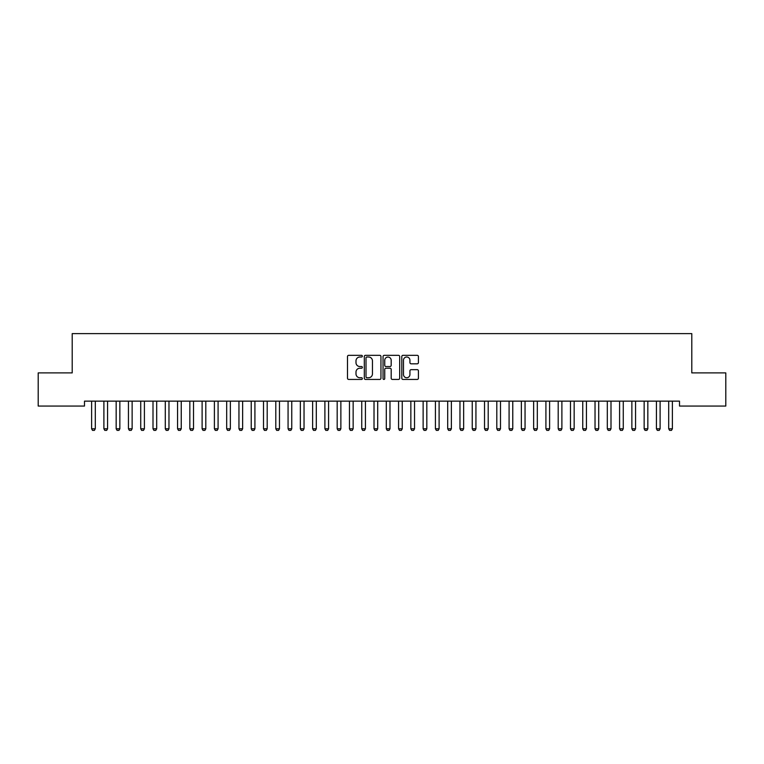 <?xml version="1.0" encoding="UTF-8"?>
<svg xmlns="http://www.w3.org/2000/svg" width="764" height="764" viewBox="0 0 764 764"><rect width="100%" height="100%" fill="white"/><g stroke="black" fill="none" stroke-linecap="round" stroke-linejoin="round"><path stroke-width="1.15" d="M362.356 356.167A0.84 0.84 0 0 0 361.515 355.327L348.709 355.327A1.203 1.203 0 0 0 347.496 356.53L347.496 378.228A1.203 1.203 0 0 0 348.709 379.431L361.515 379.431A0.84 0.84 0 0 0 362.356 378.581A0.84 0.84 0 0 0 361.515 377.741L359.854 377.741A3.858 3.858 0 0 1 355.995 373.882L355.995 372.078A3.858 3.858 0 0 1 359.854 368.219L361.515 368.219A0.84 0.84 0 0 0 362.356 367.379A0.84 0.84 0 0 0 361.515 366.529L359.854 366.529A3.858 3.858 0 0 1 355.995 362.68L355.995 360.866A3.858 3.858 0 0 1 359.854 357.008L361.515 357.008A0.84 0.84 0 0 0 362.356 356.167M417.22 363.817A1.203 1.203 0 0 0 418.424 362.613L418.424 356.53A1.203 1.203 0 0 0 417.22 355.327L403 355.327A1.203 1.203 0 0 0 401.797 356.53L401.797 378.228A1.203 1.203 0 0 0 403 379.431L417.22 379.431A1.203 1.203 0 0 0 418.424 378.228L418.424 370.874A1.203 1.203 0 0 0 417.22 369.661L411.137 369.661A1.203 1.203 0 0 0 409.934 370.874L409.934 374.513A3.228 3.228 0 0 1 406.706 377.741A3.228 3.228 0 0 1 403.488 374.513L403.488 360.236A3.228 3.228 0 0 1 406.706 357.008A3.228 3.228 0 0 1 409.934 360.236L409.934 362.613A1.203 1.203 0 0 0 411.137 363.817L417.22 363.817M679.511 401.138L84.489 401.138L84.489 406.056L38.2 406.056L38.2 372.899L72.208 372.899L72.208 333.61L691.792 333.61L691.792 372.899L725.8 372.899L725.8 406.056L679.511 406.056L679.511 401.138M380.949 356.53A1.203 1.203 0 0 0 379.737 355.327L365.517 355.327A1.203 1.203 0 0 0 364.313 356.53L364.313 378.228A1.203 1.203 0 0 0 365.517 379.431L379.737 379.431A1.203 1.203 0 0 0 380.949 378.228L380.949 356.53M384.263 355.327L398.483 355.327A1.203 1.203 0 0 1 399.687 356.53L399.687 378.228A1.203 1.203 0 0 1 398.483 379.431L392.39 379.431A1.203 1.203 0 0 1 391.187 378.228L391.187 369.423A1.203 1.203 0 0 0 389.984 368.219L385.944 368.219A1.203 1.203 0 0 0 384.741 369.423L384.741 378.581A0.84 0.84 0 0 1 383.9 379.431A0.84 0.84 0 0 1 383.05 378.581L383.05 356.53A1.203 1.203 0 0 1 384.263 355.327M366.844 357.008A0.84 0.84 0 0 0 366.004 357.858L366.004 376.9A0.84 0.84 0 0 0 366.844 377.741L368.592 377.741A3.858 3.858 0 0 0 372.45 373.882L372.45 360.866A3.858 3.858 0 0 0 368.592 357.008L366.844 357.008M391.187 360.293A3.228 3.228 0 0 0 387.969 357.074A3.228 3.228 0 0 0 384.741 360.293L384.741 365.326A1.203 1.203 0 0 0 385.944 366.529L389.984 366.529A1.203 1.203 0 0 0 391.187 365.326L391.187 360.293M91.47 401.138L91.556 401.406A1.232 1.232 -179.3 0 1 91.613 401.778L91.613 428.795L95.299 428.795L95.299 401.778A1.232 1.232 -179.3 0 1 95.357 401.406L95.433 401.138M95.299 428.795L94.373 430.39L92.53 430.39L91.613 428.795M103.751 401.138L103.837 401.406A1.232 1.232 -179.3 0 1 103.894 401.778L103.894 428.795L107.571 428.795L107.571 401.778A1.232 1.232 -179.3 0 1 107.629 401.406L107.714 401.138M107.571 428.795L106.654 430.39L104.811 430.39L103.894 428.795M116.023 401.138L116.109 401.406A1.232 1.232 -179.3 0 1 116.166 401.778L116.166 428.795L119.852 428.795L119.852 401.778A1.232 1.232 -179.3 0 1 119.91 401.406L119.996 401.138M119.852 428.795L118.936 430.39L117.093 430.39L116.166 428.795M128.304 401.138L128.39 401.406A1.232 1.232 -179.3 0 1 128.447 401.778L128.447 428.795L132.134 428.795L132.134 401.778A1.232 1.232 -179.3 0 1 132.191 401.406L132.277 401.138M132.134 428.795L131.207 430.39L129.364 430.39L128.447 428.795M140.586 401.138L140.672 401.406A1.232 1.232 -179.3 0 1 140.729 401.778L140.729 428.795L144.406 428.795L144.406 401.778A1.232 1.232 -179.3 0 1 144.463 401.406L144.549 401.138M144.406 428.795L143.489 430.39L141.646 430.39L140.729 428.795M152.867 401.138L152.943 401.406A1.232 1.232 -179.3 0 1 153.001 401.778L153.001 428.795L156.687 428.795L156.687 401.778A1.232 1.232 -179.3 0 1 156.744 401.406L156.83 401.138M156.687 428.795L155.77 430.39L153.927 430.39L153.001 428.795M165.139 401.138L165.225 401.406A1.232 1.232 -179.3 0 1 165.282 401.778L165.282 428.795L168.968 428.795L168.968 401.778A1.232 1.232 -179.3 0 1 169.025 401.406L169.111 401.138M168.968 428.795L168.042 430.39L166.208 430.39L165.282 428.795M177.42 401.138L177.506 401.406A1.232 1.232 -179.3 0 1 177.563 401.778L177.563 428.795L181.249 428.795L181.249 401.778A1.232 1.232 -179.3 0 1 181.307 401.406L181.383 401.138M181.249 428.795L180.323 430.39L178.48 430.39L177.563 428.795M189.701 401.138L189.787 401.406A1.232 1.232 -179.3 0 1 189.844 401.778L189.844 428.795L193.521 428.795L193.521 401.778A1.232 1.232 -179.3 0 1 193.578 401.406L193.664 401.138M193.521 428.795L192.604 430.39L190.761 430.39L189.844 428.795M201.973 401.138L202.059 401.406A1.232 1.232 -179.3 0 1 202.116 401.778L202.116 428.795L205.802 428.795L205.802 401.778A1.232 1.232 -179.3 0 1 205.86 401.406L205.946 401.138M205.802 428.795L204.886 430.39L203.043 430.39L202.116 428.795M214.254 401.138L214.34 401.406A1.232 1.232 -179.3 0 1 214.397 401.778L214.397 428.795L218.084 428.795L218.084 401.778A1.232 1.232 -179.3 0 1 218.141 401.406L218.227 401.138M218.084 428.795L217.157 430.39L215.314 430.39L214.397 428.795M226.536 401.138L226.621 401.406A1.232 1.232 -179.3 0 1 226.679 401.778L226.679 428.795L230.356 428.795L230.356 401.778A1.232 1.232 -179.3 0 1 230.413 401.406L230.499 401.138M230.356 428.795L229.439 430.39L227.596 430.39L226.679 428.795M238.817 401.138L238.893 401.406A1.232 1.232 -179.3 0 1 238.951 401.778L238.951 428.795L242.637 428.795L242.637 401.778A1.232 1.232 -179.3 0 1 242.694 401.406L242.78 401.138M242.637 428.795L241.72 430.39L239.877 430.39L238.951 428.795M251.089 401.138L251.175 401.406A1.232 1.232 -179.3 0 1 251.232 401.778L251.232 428.795L254.918 428.795L254.918 401.778A1.232 1.232 -179.3 0 1 254.975 401.406L255.061 401.138M254.918 428.795L253.992 430.39L252.158 430.39L251.232 428.795M263.37 401.138L263.456 401.406A1.232 1.232 -179.3 0 1 263.513 401.778L263.513 428.795L267.199 428.795L267.199 401.778A1.232 1.232 -179.3 0 1 267.257 401.406L267.333 401.138M267.199 428.795L266.273 430.39L264.43 430.39L263.513 428.795M275.651 401.138L275.737 401.406A1.232 1.232 -179.3 0 1 275.794 401.778L275.794 428.795L279.471 428.795L279.471 401.778A1.232 1.232 -179.3 0 1 279.528 401.406L279.614 401.138M279.471 428.795L278.554 430.39L276.711 430.39L275.794 428.795M287.923 401.138L288.009 401.406A1.232 1.232 -179.3 0 1 288.066 401.778L288.066 428.795L291.752 428.795L291.752 401.778A1.232 1.232 -179.3 0 1 291.81 401.406L291.896 401.138M291.752 428.795L290.836 430.39L288.993 430.39L288.066 428.795M300.204 401.138L300.29 401.406A1.232 1.232 -179.3 0 1 300.347 401.778L300.347 428.795L304.034 428.795L304.034 401.778A1.232 1.232 -179.3 0 1 304.091 401.406L304.177 401.138M304.034 428.795L303.107 430.39L301.264 430.39L300.347 428.795M312.486 401.138L312.572 401.406A1.232 1.232 -179.3 0 1 312.629 401.778L312.629 428.795L316.306 428.795L316.306 401.778A1.232 1.232 -179.3 0 1 316.363 401.406L316.449 401.138M316.306 428.795L315.389 430.39L313.546 430.39L312.629 428.795M324.767 401.138L324.843 401.406A1.232 1.232 -179.3 0 1 324.901 401.778L324.901 428.795L328.587 428.795L328.587 401.778A1.232 1.232 -179.3 0 1 328.644 401.406L328.73 401.138M328.587 428.795L327.67 430.39L325.827 430.39L324.901 428.795M337.039 401.138L337.125 401.406A1.232 1.232 -179.3 0 1 337.182 401.778L337.182 428.795L340.868 428.795L340.868 401.778A1.232 1.232 -179.3 0 1 340.925 401.406L341.011 401.138M340.868 428.795L339.942 430.39L338.108 430.39L337.182 428.795M349.32 401.138L349.406 401.406A1.232 1.232 -179.3 0 1 349.463 401.778L349.463 428.795L353.149 428.795L353.149 401.778A1.232 1.232 -179.3 0 1 353.207 401.406L353.283 401.138M353.149 428.795L352.223 430.39L350.38 430.39L349.463 428.795M361.601 401.138L361.687 401.406A1.232 1.232 -179.3 0 1 361.744 401.778L361.744 428.795L365.421 428.795L365.421 401.778A1.232 1.232 -179.3 0 1 365.478 401.406L365.564 401.138M365.421 428.795L364.504 430.39L362.661 430.39L361.744 428.795M373.873 401.138L373.959 401.406A1.232 1.232 -179.3 0 1 374.016 401.778L374.016 428.795L377.702 428.795L377.702 401.778A1.232 1.232 -179.3 0 1 377.76 401.406L377.846 401.138M377.702 428.795L376.786 430.39L374.943 430.39L374.016 428.795M386.154 401.138L386.24 401.406A1.232 1.232 -179.3 0 1 386.297 401.778L386.297 428.795L389.984 428.795L389.984 401.778A1.232 1.232 -179.3 0 1 390.041 401.406L390.127 401.138M389.984 428.795L389.057 430.39L387.214 430.39L386.297 428.795M398.436 401.138L398.522 401.406A1.232 1.232 -179.3 0 1 398.579 401.778L398.579 428.795L402.256 428.795L402.256 401.778A1.232 1.232 -179.3 0 1 402.313 401.406L402.399 401.138M402.256 428.795L401.339 430.39L399.496 430.39L398.579 428.795M410.717 401.138L410.793 401.406A1.232 1.232 -179.3 0 1 410.851 401.778L410.851 428.795L414.537 428.795L414.537 401.778A1.232 1.232 -179.3 0 1 414.594 401.406L414.68 401.138M414.537 428.795L413.62 430.39L411.777 430.39L410.851 428.795M422.989 401.138L423.075 401.406A1.232 1.232 -179.3 0 1 423.132 401.778L423.132 428.795L426.818 428.795L426.818 401.778A1.232 1.232 -179.3 0 1 426.875 401.406L426.961 401.138M426.818 428.795L425.892 430.39L424.058 430.39L423.132 428.795M435.27 401.138L435.356 401.406A1.232 1.232 -179.3 0 1 435.413 401.778L435.413 428.795L439.099 428.795L439.099 401.778A1.232 1.232 -179.3 0 1 439.157 401.406L439.233 401.138M439.099 428.795L438.173 430.39L436.33 430.39L435.413 428.795M447.551 401.138L447.637 401.406A1.232 1.232 -179.3 0 1 447.694 401.778L447.694 428.795L451.371 428.795L451.371 401.778A1.232 1.232 -179.3 0 1 451.428 401.406L451.514 401.138M451.371 428.795L450.454 430.39L448.611 430.39L447.694 428.795M459.823 401.138L459.909 401.406A1.232 1.232 -179.3 0 1 459.966 401.778L459.966 428.795L463.652 428.795L463.652 401.778A1.232 1.232 -179.3 0 1 463.71 401.406L463.796 401.138M463.652 428.795L462.736 430.39L460.893 430.39L459.966 428.795M472.104 401.138L472.19 401.406A1.232 1.232 -179.3 0 1 472.248 401.778L472.248 428.795L475.934 428.795L475.934 401.778A1.232 1.232 -179.3 0 1 475.991 401.406L476.077 401.138M475.934 428.795L475.007 430.39L473.164 430.39L472.248 428.795M484.386 401.138L484.471 401.406A1.232 1.232 -179.3 0 1 484.529 401.778L484.529 428.795L488.206 428.795L488.206 401.778A1.232 1.232 -179.3 0 1 488.263 401.406L488.349 401.138M488.206 428.795L487.289 430.39L485.446 430.39L484.529 428.795M496.667 401.138L496.743 401.406A1.232 1.232 -179.3 0 1 496.801 401.778L496.801 428.795L500.487 428.795L500.487 401.778A1.232 1.232 -179.3 0 1 500.544 401.406L500.63 401.138M500.487 428.795L499.57 430.39L497.727 430.39L496.801 428.795M508.939 401.138L509.025 401.406A1.232 1.232 -179.3 0 1 509.082 401.778L509.082 428.795L512.768 428.795L512.768 401.778A1.232 1.232 -179.3 0 1 512.825 401.406L512.911 401.138M512.768 428.795L511.842 430.39L510.008 430.39L509.082 428.795M521.22 401.138L521.306 401.406A1.232 1.232 -179.3 0 1 521.363 401.778L521.363 428.795L525.049 428.795L525.049 401.778A1.232 1.232 -179.3 0 1 525.107 401.406L525.183 401.138M525.049 428.795L524.123 430.39L522.28 430.39L521.363 428.795M533.501 401.138L533.587 401.406A1.232 1.232 -179.3 0 1 533.644 401.778L533.644 428.795L537.321 428.795L537.321 401.778A1.232 1.232 -179.3 0 1 537.379 401.406L537.464 401.138M537.321 428.795L536.404 430.39L534.561 430.39L533.644 428.795M545.773 401.138L545.859 401.406A1.232 1.232 -179.3 0 1 545.916 401.778L545.916 428.795L549.602 428.795L549.602 401.778A1.232 1.232 -179.3 0 1 549.66 401.406L549.746 401.138M549.602 428.795L548.686 430.39L546.843 430.39L545.916 428.795M558.054 401.138L558.14 401.406A1.232 1.232 -179.3 0 1 558.197 401.778L558.197 428.795L561.884 428.795L561.884 401.778A1.232 1.232 -179.3 0 1 561.941 401.406L562.027 401.138M561.884 428.795L560.957 430.39L559.114 430.39L558.197 428.795M570.336 401.138L570.421 401.406A1.232 1.232 -179.3 0 1 570.479 401.778L570.479 428.795L574.156 428.795L574.156 401.778A1.232 1.232 -179.3 0 1 574.213 401.406L574.299 401.138M574.156 428.795L573.239 430.39L571.396 430.39L570.479 428.795M582.617 401.138L582.693 401.406A1.232 1.232 -179.3 0 1 582.751 401.778L582.751 428.795L586.437 428.795L586.437 401.778A1.232 1.232 -179.3 0 1 586.494 401.406L586.58 401.138M586.437 428.795L585.52 430.39L583.677 430.39L582.751 428.795M594.889 401.138L594.975 401.406A1.232 1.232 -179.3 0 1 595.032 401.778L595.032 428.795L598.718 428.795L598.718 401.778A1.232 1.232 -179.3 0 1 598.775 401.406L598.861 401.138M598.718 428.795L597.792 430.39L595.958 430.39L595.032 428.795M607.17 401.138L607.256 401.406A1.232 1.232 -179.3 0 1 607.313 401.778L607.313 428.795L610.999 428.795L610.999 401.778A1.232 1.232 -179.3 0 1 611.057 401.406L611.133 401.138M610.999 428.795L610.073 430.39L608.23 430.39L607.313 428.795M619.451 401.138L619.537 401.406A1.232 1.232 -179.3 0 1 619.594 401.778L619.594 428.795L623.271 428.795L623.271 401.778A1.232 1.232 -179.3 0 1 623.328 401.406L623.414 401.138M623.271 428.795L622.354 430.39L620.511 430.39L619.594 428.795M631.723 401.138L631.809 401.406A1.232 1.232 -179.3 0 1 631.866 401.778L631.866 428.795L635.553 428.795L635.553 401.778A1.232 1.232 -179.3 0 1 635.61 401.406L635.696 401.138M635.553 428.795L634.636 430.39L632.793 430.39L631.866 428.795M644.004 401.138L644.09 401.406A1.232 1.232 -179.3 0 1 644.147 401.778L644.147 428.795L647.834 428.795L647.834 401.778A1.232 1.232 -179.3 0 1 647.891 401.406L647.977 401.138M647.834 428.795L646.907 430.39L645.064 430.39L644.147 428.795M656.286 401.138L656.371 401.406A1.232 1.232 -179.3 0 1 656.429 401.778L656.429 428.795L660.106 428.795L660.106 401.778A1.232 1.232 -179.3 0 1 660.163 401.406L660.249 401.138M660.106 428.795L659.189 430.39L657.346 430.39L656.429 428.795M668.567 401.138L668.643 401.406A1.232 1.232 -179.3 0 1 668.701 401.778L668.701 428.795L672.387 428.795L672.387 401.778A1.232 1.232 -179.3 0 1 672.444 401.406L672.53 401.138M672.387 428.795L671.47 430.39L669.627 430.39L668.701 428.795"/></g></svg>
